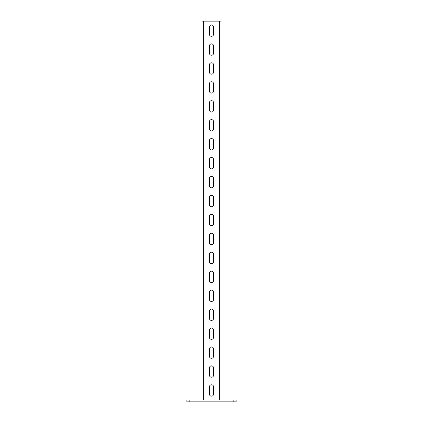 <?xml version="1.0" encoding="UTF-8"?>
<svg xmlns="http://www.w3.org/2000/svg" width="423" height="423" viewBox="0 0 423 423"><rect width="100%" height="100%" fill="white"/><g stroke="black" fill="none" stroke-linecap="round" stroke-linejoin="round"><path stroke-width="0.63" d="M233.85 399.957L236.124 399.957L236.124 401.85L186.876 401.85L186.876 399.957L233.85 399.957L233.85 401.85M202.03 399.957L202.03 21.15L220.97 21.15L220.97 399.957M209.417 394.083A2.083 2.083 0 0 0 211.5 396.166A2.083 2.083 0 0 0 213.583 394.083L213.583 386.886A2.083 2.083 0 0 0 211.5 384.803A2.083 2.083 0 0 0 209.417 386.886L209.417 394.083M209.417 375.143A2.083 2.083 0 0 0 211.5 377.226A2.083 2.083 0 0 0 213.583 375.143L213.583 367.947A2.083 2.083 0 0 0 211.5 365.863A2.083 2.083 0 0 0 209.417 367.947L209.417 375.143M209.417 356.203A2.083 2.083 0 0 0 211.5 358.286A2.083 2.083 0 0 0 213.583 356.203L213.583 349.007A2.083 2.083 0 0 0 211.5 346.923A2.083 2.083 0 0 0 209.417 349.007L209.417 356.203M209.417 337.263A2.083 2.083 0 0 0 211.5 339.346A2.083 2.083 0 0 0 213.583 337.263L213.583 330.067A2.083 2.083 0 0 0 211.5 327.984A2.083 2.083 0 0 0 209.417 330.067L209.417 337.263M209.417 318.323A2.083 2.083 0 0 0 211.5 320.407A2.083 2.083 0 0 0 213.583 318.323L213.583 311.127A2.083 2.083 0 0 0 211.5 309.044A2.083 2.083 0 0 0 209.417 311.127L209.417 318.323M209.417 299.384A2.083 2.083 0 0 0 211.5 301.467A2.083 2.083 0 0 0 213.583 299.384L213.583 292.187A2.083 2.083 0 0 0 211.5 290.104A2.083 2.083 0 0 0 209.417 292.187L209.417 299.384M209.417 280.444A2.083 2.083 0 0 0 211.5 282.527A2.083 2.083 0 0 0 213.583 280.444L213.583 273.247A2.083 2.083 0 0 0 211.5 271.164A2.083 2.083 0 0 0 209.417 273.247L209.417 280.444M209.417 261.504A2.083 2.083 0 0 0 211.5 263.587A2.083 2.083 0 0 0 213.583 261.504L213.583 254.308A2.083 2.083 0 0 0 211.5 252.219A2.083 2.083 0 0 0 209.417 254.308L209.417 261.504M209.417 242.564A2.083 2.083 0 0 0 211.5 244.647A2.083 2.083 0 0 0 213.583 242.564L213.583 235.362A2.083 2.083 0 0 0 211.5 233.279A2.083 2.083 0 0 0 209.417 235.362L209.417 242.564M209.417 223.624A2.083 2.083 0 0 0 211.5 225.708A2.083 2.083 0 0 0 213.583 223.624L213.583 216.423A2.083 2.083 0 0 0 211.5 214.339A2.083 2.083 0 0 0 209.417 216.423L209.417 223.624M209.417 204.679A2.083 2.083 0 0 0 211.5 206.762A2.083 2.083 0 0 0 213.583 204.679L213.583 197.483A2.083 2.083 0 0 0 211.5 195.4A2.083 2.083 0 0 0 209.417 197.483L209.417 204.679M209.417 185.739A2.083 2.083 0 0 0 211.5 187.823A2.083 2.083 0 0 0 213.583 185.739L213.583 178.543A2.083 2.083 0 0 0 211.5 176.46A2.083 2.083 0 0 0 209.417 178.543L209.417 185.739M209.417 166.799A2.083 2.083 0 0 0 211.5 168.883A2.083 2.083 0 0 0 213.583 166.799L213.583 159.603A2.083 2.083 0 0 0 211.5 157.52A2.083 2.083 0 0 0 209.417 159.603L209.417 166.799M209.417 147.86A2.083 2.083 0 0 0 211.5 149.943A2.083 2.083 0 0 0 213.583 147.86L213.583 140.663A2.083 2.083 0 0 0 211.5 138.58A2.083 2.083 0 0 0 209.417 140.663L209.417 147.86M209.417 128.92A2.083 2.083 0 0 0 211.5 131.003A2.083 2.083 0 0 0 213.583 128.92L213.583 121.724A2.083 2.083 0 0 0 211.5 119.64A2.083 2.083 0 0 0 209.417 121.724L209.417 128.92M209.417 109.98A2.083 2.083 0 0 0 211.5 112.063A2.083 2.083 0 0 0 213.583 109.98L213.583 102.784A2.083 2.083 0 0 0 211.5 100.7A2.083 2.083 0 0 0 209.417 102.784L209.417 109.98M209.417 91.04A2.083 2.083 0 0 0 211.5 93.123A2.083 2.083 0 0 0 213.583 91.04L213.583 83.844A2.083 2.083 0 0 0 211.5 81.761A2.083 2.083 0 0 0 209.417 83.844L209.417 91.04M209.417 72.1A2.083 2.083 0 0 0 211.5 74.184A2.083 2.083 0 0 0 213.583 72.1L213.583 64.904A2.083 2.083 0 0 0 211.5 62.821A2.083 2.083 0 0 0 209.417 64.904L209.417 72.1M209.417 53.161A2.083 2.083 0 0 0 211.5 55.244A2.083 2.083 0 0 0 213.583 53.161L213.583 45.964A2.083 2.083 0 0 0 211.5 43.881A2.083 2.083 0 0 0 209.417 45.964L209.417 53.161M209.417 34.221A2.083 2.083 0 0 0 211.5 36.304A2.083 2.083 0 0 0 213.583 34.221L213.583 27.019A2.083 2.083 0 0 0 211.5 24.936A2.083 2.083 0 0 0 209.417 27.019L209.417 34.221M189.15 401.85L189.15 399.957M219.643 399.957L219.643 21.15M203.357 399.957L203.357 21.15"/></g></svg>
